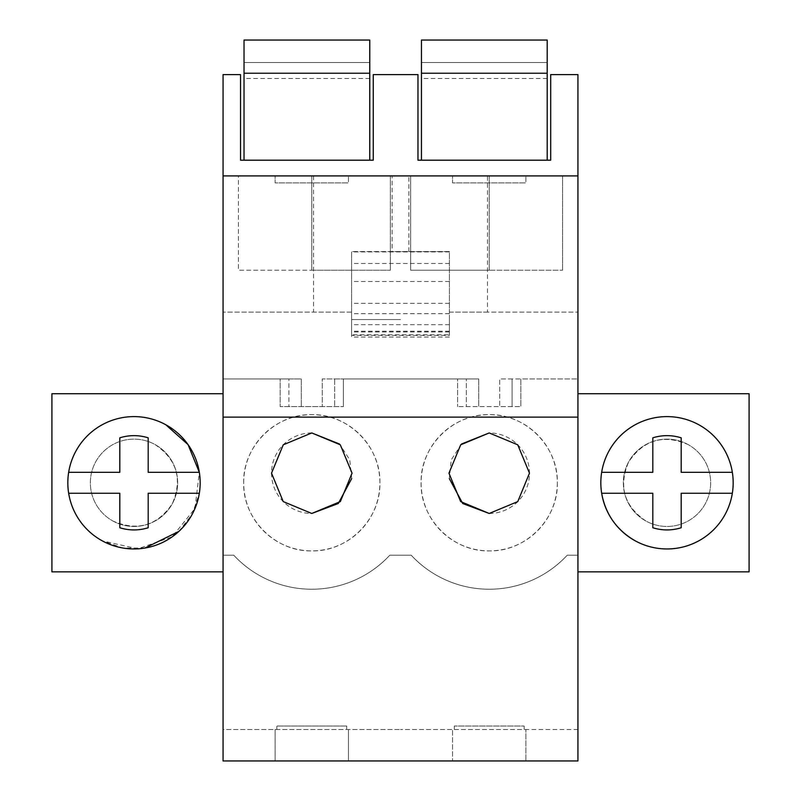 <?xml version="1.0" encoding="UTF-8"?>
<svg xmlns="http://www.w3.org/2000/svg" width="801" height="801" viewBox="0 0 801 801"><rect width="100%" height="100%" fill="white"/><g stroke="black" fill="none" stroke-linecap="round" stroke-linejoin="round"><path stroke-width="0.6" stroke-dasharray="4 3" d="M351.599 312.13L223.068 312.13L351.599 312.13L351.599 335.399L351.599 251.564L351.599 312.13M449.401 334.838L449.401 319.569L449.401 335.399L351.599 335.399L351.599 337.041L449.401 337.041L449.401 251.564L351.599 251.564L392.12 251.564L392.12 175.91L487.469 175.91L487.469 312.13L577.932 312.13L449.401 312.13L449.401 334.838L351.599 334.838M577.932 378.953L577.932 74.613L550.688 74.613L550.688 160.19L417.962 160.19L417.962 74.613L373.256 74.613L373.256 160.19L240.53 160.19L240.53 74.613L223.068 74.613L223.068 555.183L233.742 555.183A106.453 106.453 0 0 0 389.827 555.183L411.173 555.183A106.453 106.453 0 0 0 567.258 555.183L577.932 555.183L577.932 378.953L499.694 378.953L499.694 406.618L457.611 406.618L520.83 406.618L499.694 406.618L499.694 378.953L512.099 378.953L512.099 406.618L512.099 378.953L520.83 378.953L520.83 406.618L520.83 378.953L577.932 378.953M478.738 378.953L478.738 406.618L478.738 378.953L322.262 378.953L322.262 406.618L280.17 406.618L343.389 406.618L322.262 406.618L322.262 378.953L334.658 378.953L334.658 406.618L334.658 378.953L343.389 378.953L343.389 406.618L343.389 378.953L457.611 378.953L457.611 406.618L457.611 378.953L466.342 378.953L466.342 406.618L466.342 378.953L478.738 378.953M301.306 378.953L301.306 406.618L301.306 378.953L223.068 378.953L280.17 378.953L280.17 406.618L280.17 378.953L288.901 378.953L288.901 406.618L288.901 378.953L301.306 378.953M223.068 729.511L223.068 555.183L233.742 555.183A106.453 106.453 0 0 0 389.827 555.183L411.173 555.183A106.453 106.453 0 0 0 567.258 555.183L577.932 555.183L577.932 760.95L223.068 760.95L223.068 729.511L400.5 729.511L223.068 729.511M223.068 393.722L223.068 571.854L223.068 393.722L51.915 393.722L51.915 571.854L223.068 571.854M392.12 175.91L487.469 175.91M487.469 312.13L449.401 312.13L449.401 251.564L392.12 251.564M449.401 251.914L351.599 251.914M449.401 263.489L351.599 263.489M400.5 319.569L351.599 319.569L400.5 319.569M577.932 393.722L577.932 571.854L749.085 571.854L749.085 393.722L577.932 393.722L577.932 571.854M525.887 175.91L452.545 175.91L452.545 182.888L525.887 182.888L452.545 182.888L452.545 175.91L525.887 175.91L525.887 182.888L525.887 175.91M348.455 175.91L275.113 175.91L275.113 182.888L348.455 182.888L275.113 182.888L275.113 175.91L348.455 175.91L348.455 182.888L348.455 175.91M410.633 175.91L562.562 175.91L410.633 175.91L410.633 270.217L489.221 270.217L410.633 270.217L410.633 175.91M238.438 175.91L390.367 175.91L238.438 175.91L238.438 270.217L311.779 270.217L238.438 270.217L238.438 175.91M557.326 482.783A68.105 68.105 0 0 1 489.221 550.898A68.105 68.105 0 0 1 421.106 482.783A68.105 68.105 0 0 1 489.221 414.678A68.105 68.105 0 0 1 557.326 482.783C558.247 519.168 525.596 551.819 489.221 550.898C452.835 551.819 420.185 519.168 421.106 482.783C420.185 446.407 452.835 413.757 489.221 414.678C525.596 413.757 558.247 446.407 557.326 482.783M243.674 482.783A68.105 68.105 0 0 1 311.779 414.678A68.105 68.105 0 0 1 379.894 482.783A68.105 68.105 0 0 1 311.779 550.898A68.105 68.105 0 0 1 243.674 482.783C242.753 446.407 275.404 413.757 311.779 414.678C348.165 413.757 380.815 446.407 379.894 482.783C380.815 519.168 348.165 551.819 311.779 550.898C275.404 551.819 242.753 519.168 243.674 482.783M577.932 729.511L524.144 729.511L524.144 726.026L454.287 726.026L454.287 729.511L400.5 729.511L452.545 729.511L452.545 760.95L452.545 729.511L525.887 729.511L525.887 760.95L525.887 729.511L577.932 729.511M346.713 726.026L346.713 729.511L346.713 726.026L276.856 726.026L276.856 729.511L276.856 726.026L346.713 726.026M454.287 729.511L524.144 729.511L524.144 726.026L454.287 726.026L454.287 729.511M275.113 729.511L275.113 760.95L275.113 729.511M113.071 521.101A43.665 43.665 0 0 0 172.315 503.719A43.665 43.665 0 0 0 154.933 444.475A43.665 43.665 0 0 0 95.689 461.857A43.665 43.665 0 0 0 113.071 521.101C137.582 531.534 157.326 525.736 172.315 503.719C182.748 479.208 176.951 459.464 154.933 444.475A43.665 43.665 0 0 0 95.689 461.857A43.665 43.665 0 0 0 113.071 521.101A43.665 43.665 0 0 1 95.689 461.857A43.665 43.665 0 0 1 154.933 444.475A43.665 43.665 0 0 1 172.315 503.719A43.665 43.665 0 0 1 113.071 521.101A43.665 43.665 0 0 1 95.689 461.857A43.665 43.665 0 0 1 154.933 444.475A43.665 43.665 0 0 1 172.315 503.719A43.665 43.665 0 0 1 113.071 521.101M408.88 251.564L408.88 175.91M687.929 444.475A43.665 43.665 0 0 0 628.685 461.857A43.665 43.665 0 0 0 646.067 521.101A43.665 43.665 0 0 0 705.311 503.719A43.665 43.665 0 0 0 687.929 444.475C663.418 434.042 643.674 439.839 628.685 461.857C618.252 486.367 624.049 506.112 646.067 521.101A43.665 43.665 0 0 0 705.311 503.719A43.665 43.665 0 0 0 687.929 444.475A43.665 43.665 0 0 1 705.311 503.719A43.665 43.665 0 0 1 646.067 521.101A43.665 43.665 0 0 1 628.685 461.857A43.665 43.665 0 0 1 687.929 444.475A43.665 43.665 0 0 1 705.311 503.719A43.665 43.665 0 0 1 646.067 521.101A43.665 43.665 0 0 1 628.685 461.857A43.665 43.665 0 0 1 687.929 444.475M348.455 729.511L348.455 760.95L348.455 729.511M311.779 432.94A40.26 40.26 0 0 0 271.519 473.211A40.26 40.26 0 0 0 311.779 513.471M351.689 478.587L349.757 459.844L339.514 444.034M489.221 513.471A40.26 40.26 0 0 0 529.481 473.211A40.26 40.26 0 0 0 489.221 432.94M461.486 444.034L451.243 459.844L449.311 478.587M489.221 270.217L489.221 175.91L489.221 270.217L562.562 270.217L489.221 270.217M562.562 270.217L562.562 175.91L562.562 270.217M311.779 270.217L311.779 175.91L311.779 270.217L390.367 270.217L311.779 270.217M390.367 270.217L390.367 175.91L390.367 270.217M119.81 472.31L68.666 472.31A66.173 66.173 0 0 1 165.727 424.71A66.173 66.173 0 0 1 192.07 514.512A66.173 66.173 0 0 1 102.278 540.855A66.173 66.173 0 0 1 75.925 451.063A66.173 66.173 0 0 1 165.727 424.71A66.173 66.173 0 0 0 75.925 451.063A66.173 66.173 0 0 0 102.278 540.855L137.802 548.835L172.175 536.83L194.993 508.455L199.319 472.31M652.815 472.31L601.661 472.31A66.173 66.173 0 0 1 698.722 424.71C668.134 406.978 625.09 419.614 608.93 451.063C591.198 481.651 603.824 524.695 635.273 540.855A66.173 66.173 0 0 0 725.075 514.512A66.173 66.173 0 0 0 698.722 424.71A66.173 66.173 0 0 1 725.075 514.512A66.173 66.173 0 0 1 635.273 540.855A66.173 66.173 0 0 1 608.93 451.063A66.173 66.173 0 0 1 732.334 472.31L681.19 472.31L681.19 437.817A47.149 47.149 0 0 0 658.702 436.375M369.762 62.528L369.762 40.05L244.025 40.05L244.025 78.468L244.025 40.05L244.025 73.231L369.762 73.231L369.762 40.05L244.025 40.05L369.762 40.05L369.762 62.528L244.025 62.528L369.762 62.528M369.762 160.19L369.762 73.231L244.025 73.231L244.025 160.19L369.762 160.19L244.025 160.19M369.762 73.231L244.025 73.231M547.193 62.528L547.193 40.05L421.456 40.05L421.456 78.468L421.456 40.05L421.456 73.231L547.193 73.231L547.193 40.05L421.456 40.05L547.193 40.05L547.193 62.528L421.456 62.528L547.193 62.528M547.193 160.19L547.193 73.231L421.456 73.231L421.456 160.19L547.193 160.19L421.456 160.19M547.193 73.231L421.456 73.231M148.185 493.266L199.339 493.266L192.34 514.032L178.933 531.363M144.891 548.054L122.984 548.044L102.278 540.855A66.173 66.173 0 0 1 68.666 493.266L119.81 493.266L119.81 527.749A47.149 47.149 0 0 0 142.298 529.201M165.727 424.71A66.173 66.173 0 0 1 199.339 472.31L148.185 472.31L148.185 437.817A47.149 47.149 0 0 0 125.697 436.375M142.768 529.121A47.149 47.149 0 0 0 148.185 527.749M125.276 436.445A47.149 47.149 0 0 0 119.81 437.817M681.19 493.266L732.334 493.266A66.173 66.173 0 0 1 635.273 540.855M675.303 529.201A47.149 47.149 0 0 1 652.815 527.749L652.815 493.266L601.661 493.266M675.744 529.121A47.149 47.149 0 0 0 681.19 527.749M658.272 436.445A47.149 47.149 0 0 0 652.815 437.817M313.531 175.91L313.531 312.13M449.401 281.501L351.599 281.501M449.401 303.329L351.599 303.329M449.401 313.662L351.599 313.662M449.401 331.183L351.599 331.183M449.401 331.924L351.599 331.924M449.401 324.685L351.599 324.685M369.762 78.468L244.025 78.468M547.193 78.468L421.456 78.468"/><path stroke-width="1.2" d="M577.932 417.111L577.932 760.95L223.068 760.95L223.068 417.111L577.932 417.111L577.932 175.91L223.068 175.91L223.068 417.111M223.068 74.613L223.068 175.91L577.932 175.91L577.932 74.613L550.688 74.613L550.688 160.19L417.962 160.19L417.962 74.613L373.256 74.613L373.256 160.19L240.53 160.19L240.53 74.613L223.068 74.613M339.514 444.034L311.779 432.94L340.295 444.805L352.05 473.161L340.345 501.586L311.779 513.471L338.282 503.509L351.689 478.587M311.779 432.94L283.264 444.805L271.519 473.161L283.224 501.586L311.779 513.471M489.221 432.94L460.705 444.805L448.95 473.161L460.655 501.586L489.221 513.471L517.776 501.586L529.481 473.161L517.736 444.805L489.221 432.94L461.486 444.034M223.068 393.722L51.915 393.722L51.915 571.854L223.068 571.854M165.727 424.71A66.173 66.173 0 0 0 75.925 451.063A66.173 66.173 0 0 0 102.278 540.855A66.173 66.173 0 0 0 192.07 514.512A66.173 66.173 0 0 0 165.727 424.71L188.045 444.615L199.319 472.31M577.932 571.854L749.085 571.854L749.085 393.722L577.932 393.722M698.722 424.71A66.173 66.173 0 0 0 608.93 451.063A66.173 66.173 0 0 0 635.273 540.855A66.173 66.173 0 0 0 725.075 514.512A66.173 66.173 0 0 0 698.722 424.71M449.311 478.587L462.718 503.509L489.221 513.471M369.762 73.231L244.025 73.231L244.025 40.05L369.762 40.05L369.762 160.19M244.025 73.231L244.025 160.19M547.193 73.231L421.456 73.231L421.456 40.05L547.193 40.05L547.193 160.19M421.456 73.231L421.456 160.19M178.933 531.363L144.891 548.054M199.339 472.31A66.173 66.173 0 0 1 199.339 493.266L148.185 493.266L148.185 527.749C138.733 530.663 129.271 530.663 119.81 527.749L119.81 493.266L68.666 493.266A66.173 66.173 0 0 1 68.666 472.31L119.81 472.31L119.81 437.817C129.271 434.913 138.733 434.913 148.185 437.817L148.185 472.31L199.339 472.31M148.185 493.266L148.185 527.749M119.81 472.31L119.81 437.817M732.334 472.31A66.173 66.173 0 0 1 732.334 493.266L681.19 493.266L681.19 527.749C671.729 530.663 662.267 530.663 652.815 527.749L652.815 493.266L601.661 493.266A66.173 66.173 0 0 1 601.661 472.31L652.815 472.31L652.815 437.817C662.267 434.913 671.729 434.913 681.19 437.817L681.19 472.31L732.334 472.31M635.273 540.855C616.73 530.182 605.526 514.312 601.661 493.266M681.19 493.266L681.19 527.749M652.815 472.31L652.815 437.817"/></g></svg>
